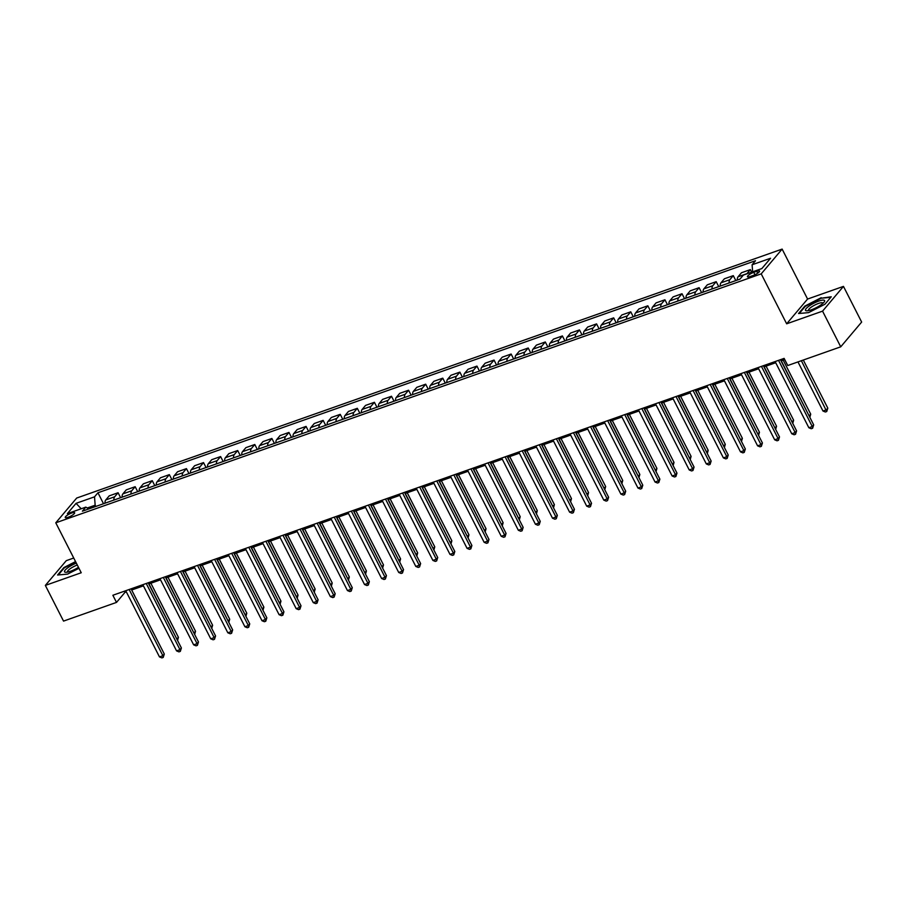 <?xml version="1.0" encoding="UTF-8"?>
<svg xmlns="http://www.w3.org/2000/svg" width="907" height="907" viewBox="0 0 907 907"><rect width="100%" height="100%" fill="white"/><g stroke="black" fill="none" stroke-linecap="round" stroke-linejoin="round"><path stroke-width="1.36" d="M68.138 517.273A5.272 1.247 -27 0 0 74.646 512.727A5.272 1.247 -27 0 0 71.755 512.988A5.272 1.247 -27 0 0 65.247 517.523A5.272 1.247 -27 0 0 68.138 517.273M73.728 558.02L66.268 560.662L45.35 585.412L63.535 621.102L116.504 602.407L124.985 592.362L126.345 591.886M782.129 249.096L76.698 498.045L55.781 522.806L761.211 273.857L782.129 249.096L807.581 299.049L786.664 323.81L822.558 311.146L843.465 286.385L807.581 299.049M843.465 286.385L861.65 322.064L840.732 346.825L822.558 311.146M840.732 346.825L787.752 365.521L784.124 358.39L112.865 595.264L116.504 602.407M756.755 271.295L753.751 272.361A5.113 1.202 -27 0 0 747.447 276.76A5.113 1.202 -27 0 0 750.248 276.51L753.252 275.445A5.113 1.202 -27 0 0 759.556 271.057A5.113 1.202 -27 0 0 756.755 271.295L757.708 273.177M752.64 271.805L752.107 264.765L755.52 260.717L97.945 492.773L103.523 503.725M752.107 264.765L770.553 258.257L761.857 268.563L743.4 275.07L739.976 279.118L82.39 511.185L85.814 507.126L67.356 513.645L76.063 503.34L94.521 496.832L97.945 492.773M45.35 585.412L81.233 572.748L55.781 522.806M786.664 323.81L761.211 273.857M131.674 590.004L143.431 585.854M148.771 583.972L160.516 579.822M165.856 577.94L177.602 573.791M182.942 571.909L194.699 567.759M200.039 565.877L211.785 561.739M217.124 559.846L228.87 555.708M234.21 553.814L245.967 549.676M251.296 547.794L263.053 543.644M268.393 541.762L280.138 537.613M285.478 535.731L297.224 531.581M302.564 529.699L314.321 525.55M319.661 523.668L331.406 519.518M336.746 517.636L348.492 513.487M353.832 511.605L365.589 507.455M370.918 505.573L382.675 501.424M388.015 499.542L399.76 495.392M405.1 493.51L416.846 489.372M422.186 487.478L433.943 483.34M439.283 481.447L451.028 477.309M456.368 475.427L468.114 471.277M473.454 469.395L485.211 465.246M490.54 463.364L502.297 459.214M507.637 457.332L519.382 453.183M524.722 451.301L536.468 447.151M541.808 445.269L553.565 441.119M558.905 439.237L570.65 435.088M575.99 433.206L587.736 429.056M593.076 427.174L604.833 423.036M610.162 421.143L621.919 417.005M627.259 415.111L639.004 410.973M644.344 409.091L656.101 404.941M661.43 403.059L673.187 398.91M678.527 397.028L690.272 392.878M695.612 390.996L707.358 386.847M712.698 384.965L724.455 380.815M729.795 378.933L741.541 374.784M746.88 372.902L758.626 368.752M763.966 366.87L775.723 362.721M781.052 360.839L784.714 359.546M95.802 506.446L95.167 505.21L87.287 507.988M124.395 591.205L124.985 592.362M746.79 273.88A6.598 3.14 -109.4 0 1 746.949 273.653L750.372 269.606L751.665 272.157M105.008 503.192A6.598 3.14 -109.4 0 1 105.779 499.927L109.203 495.88L118.08 492.739L120.608 497.694M122.105 497.172A6.598 3.14 -109.4 0 1 122.864 493.896L126.288 489.848L135.177 486.708L137.694 491.662M139.19 491.14A6.598 3.14 -109.4 0 1 139.95 487.864L143.374 483.816L152.263 480.676L154.791 485.63M156.276 485.109A6.598 3.14 -109.4 0 1 157.047 481.832L160.46 477.785L169.348 474.644L171.876 479.599M173.373 479.077A6.598 3.14 -109.4 0 1 174.133 475.801L177.557 471.753L186.445 468.624L188.962 473.567M190.459 473.046A6.598 3.14 -109.4 0 1 191.218 469.769L194.642 465.722L203.531 462.593L206.048 467.547M207.544 467.014A6.598 3.14 -109.4 0 1 208.315 463.738L211.728 459.69L220.616 456.561L223.145 461.516M224.63 460.983A6.598 3.14 -109.4 0 1 225.401 457.706L228.825 453.659L237.702 450.53L240.23 455.484M241.727 454.951A6.598 3.14 -109.4 0 1 242.486 451.686L245.91 447.639L254.799 444.498L257.316 449.453M258.812 448.92A6.598 3.14 -109.4 0 1 259.583 445.654L262.996 441.607L271.885 438.466L274.413 443.421M275.898 442.888A6.598 3.14 -109.4 0 1 276.669 439.623L280.082 435.575L288.97 432.435L291.498 437.389M292.995 436.857A6.598 3.14 -109.4 0 1 293.755 433.591L297.179 429.544L306.067 426.403L308.584 431.358M310.081 430.836A6.598 3.14 -109.4 0 1 310.84 427.56L314.264 423.512L323.153 420.372L325.67 425.326M327.166 424.805A6.598 3.14 -109.4 0 1 327.937 421.528L331.35 417.481L340.238 414.34L342.767 419.295M344.252 418.773A6.598 3.14 -109.4 0 1 345.023 415.497L348.447 411.449L357.324 408.309L359.852 413.263M361.349 412.742A6.598 3.14 -109.4 0 1 362.108 409.465L365.532 405.418L374.421 402.289L376.938 407.232M378.434 406.71A6.598 3.14 -109.4 0 1 379.205 403.434L382.618 399.386L391.507 396.257L394.035 401.2M395.52 400.679A6.598 3.14 -109.4 0 1 396.291 397.402L399.715 393.355L408.592 390.225L411.12 395.18M412.617 394.647A6.598 3.14 -109.4 0 1 413.377 391.37L416.801 387.323L425.689 384.194L428.206 389.148M429.703 388.615A6.598 3.14 -109.4 0 1 430.462 385.35L433.886 381.291L442.775 378.162L445.292 383.117M446.788 382.584A6.598 3.14 -109.4 0 1 447.559 379.319L450.972 375.271L459.86 372.131L462.389 377.085M463.874 376.552A6.598 3.14 -109.4 0 1 464.645 373.287L468.069 369.24L476.946 366.099L479.474 371.054M480.971 370.521A6.598 3.14 -109.4 0 1 481.73 367.256L485.154 363.208L494.043 360.068L496.56 365.022M498.056 364.489A6.598 3.14 -109.4 0 1 498.827 361.224L502.24 357.177L511.129 354.036L513.657 358.991M515.142 358.469A6.598 3.14 -109.4 0 1 515.913 355.193L519.337 351.145L528.214 348.005L530.742 352.959M532.239 352.438A6.598 3.14 -109.4 0 1 532.999 349.161L536.422 345.113L545.311 341.973L547.828 346.928M549.325 346.406A6.598 3.14 -109.4 0 1 550.084 343.129L553.508 339.082L562.397 335.941L564.914 340.896M566.41 340.374A6.598 3.14 -109.4 0 1 567.181 337.098L570.594 333.05L579.482 329.921L582.011 334.864M583.507 334.343A6.598 3.14 -109.4 0 1 584.267 331.066L587.691 327.019L596.568 323.89L599.096 328.833M600.593 328.311A6.598 3.14 -109.4 0 1 601.352 325.035L604.776 320.987L613.665 317.858L616.182 322.813M617.678 322.28A6.598 3.14 -109.4 0 1 618.449 319.003L621.862 314.956L630.75 311.827L633.279 316.781M634.764 316.248A6.598 3.14 -109.4 0 1 635.535 312.983L638.959 308.924L647.836 305.795L650.364 310.75M651.861 310.217A6.598 3.14 -109.4 0 1 652.621 306.951L656.044 302.904L664.933 299.763L667.45 304.718M668.947 304.185A6.598 3.14 -109.4 0 1 669.706 300.92L673.13 296.872L682.019 293.732L684.547 298.686M686.032 298.154A6.598 3.14 -109.4 0 1 686.803 294.888L690.216 290.841L699.104 287.7L701.633 292.655M703.129 292.133A6.598 3.14 -109.4 0 1 703.889 288.857L707.313 284.809L716.201 281.669L718.718 286.623M720.215 286.102A6.598 3.14 -109.4 0 1 720.974 282.825L724.398 278.778L733.287 275.637L735.804 280.592M737.3 280.07A6.598 3.14 -109.4 0 1 738.071 276.794L741.484 272.746L750.372 269.606M729.103 282.961A6.598 3.14 -109.4 0 1 729.863 279.685L733.287 275.637M712.006 288.993A6.598 3.14 -109.4 0 1 712.777 285.716L716.201 281.669M694.921 295.024A6.598 3.14 -109.4 0 1 695.692 291.748L699.104 287.7M677.835 301.056A6.598 3.14 -109.4 0 1 678.595 297.779L682.019 293.732M660.738 307.088A6.598 3.14 -109.4 0 1 661.509 303.811L664.933 299.763M643.653 313.119A6.598 3.14 -109.4 0 1 644.423 309.843L647.836 305.795M626.567 319.139A6.598 3.14 -109.4 0 1 627.327 315.874L630.75 311.827M609.481 325.171A6.598 3.14 -109.4 0 1 610.241 321.906L613.665 317.858M592.384 331.202A6.598 3.14 -109.4 0 1 593.155 327.937L596.568 323.89M575.299 337.234A6.598 3.14 -109.4 0 1 576.07 333.969L579.482 329.921M558.213 343.265A6.598 3.14 -109.4 0 1 558.973 340L562.397 335.941M541.116 349.297A6.598 3.14 -109.4 0 1 541.887 346.02L545.311 341.973M524.031 355.329A6.598 3.14 -109.4 0 1 524.802 352.052L528.214 348.005M506.945 361.36A6.598 3.14 -109.4 0 1 507.705 358.084L511.129 354.036M489.859 367.392A6.598 3.14 -109.4 0 1 490.619 364.115L494.043 360.068M472.762 373.423A6.598 3.14 -109.4 0 1 473.533 370.147L476.946 366.099M455.677 379.455A6.598 3.14 -109.4 0 1 456.436 376.178L459.86 372.131M438.591 385.486A6.598 3.14 -109.4 0 1 439.351 382.21L442.775 378.162M421.494 391.507A6.598 3.14 -109.4 0 1 422.265 388.241L425.689 384.194M404.409 397.538A6.598 3.14 -109.4 0 1 405.18 394.273L408.592 390.225M387.323 403.57A6.598 3.14 -109.4 0 1 388.083 400.304L391.507 396.257M370.237 409.601A6.598 3.14 -109.4 0 1 370.997 406.336L374.421 402.289M353.14 415.633A6.598 3.14 -109.4 0 1 353.911 412.368L357.324 408.309M336.055 421.664A6.598 3.14 -109.4 0 1 336.814 418.388L340.238 414.34M318.969 427.696A6.598 3.14 -109.4 0 1 319.729 424.419L323.153 420.372M301.872 433.727A6.598 3.14 -109.4 0 1 302.643 430.451L306.067 426.403M284.787 439.759A6.598 3.14 -109.4 0 1 285.558 436.482L288.97 432.435M267.701 445.791A6.598 3.14 -109.4 0 1 268.461 442.514L271.885 438.466M250.615 451.822A6.598 3.14 -109.4 0 1 251.375 448.546L254.799 444.498M233.518 457.854A6.598 3.14 -109.4 0 1 234.289 454.577L237.702 450.53M216.433 463.874A6.598 3.14 -109.4 0 1 217.192 460.609L220.616 456.561M199.347 469.905A6.598 3.14 -109.4 0 1 200.107 466.64L203.531 462.593M182.25 475.937A6.598 3.14 -109.4 0 1 183.021 472.672L186.445 468.624M165.165 481.968A6.598 3.14 -109.4 0 1 165.936 478.703L169.348 474.644M148.079 488A6.598 3.14 -109.4 0 1 148.839 484.723L152.263 480.676M130.982 494.032A6.598 3.14 -109.4 0 1 131.753 490.755L135.177 486.708M113.897 500.063A6.598 3.14 -109.4 0 1 114.667 496.787L118.08 492.739M94.521 496.832L95.167 505.21M88.841 508.906L85.814 507.126M76.063 503.34L81.199 508.759M821.198 297.7L804.849 306.09L798.557 313.539L808.602 312.62L824.939 304.23L831.243 296.77L821.447 298.188M75.553 561.592L63.875 567.578L57.583 575.027L67.628 574.097L78.966 568.281M778.546 360.351L812.264 426.539L808.851 427.741L775.122 361.564M780.462 359.671L813.681 424.873L812.264 426.539L812.615 428.251L811.243 428.739L808.851 427.741M813.681 424.873L812.615 428.251M797.967 361.916L822.978 411.018L826.402 409.817L827.808 408.139L803.307 360.034M827.808 408.139L826.742 411.529L801.38 360.714M826.742 411.529L825.381 412.005L822.978 411.018M761.449 366.383L795.178 432.571L791.754 433.773L758.037 367.596M763.377 365.702L796.595 430.893L795.178 432.571L795.518 434.283L794.158 434.77L791.754 433.773M796.595 430.893L795.518 434.283M744.364 372.414L778.093 438.603L774.669 439.804L740.951 373.616M746.28 371.734L779.498 436.925L778.093 438.603L778.433 440.314L777.061 440.802L774.669 439.804M779.498 436.925L778.433 440.314M727.278 378.446L760.996 444.634L757.583 445.836L723.854 379.648M729.194 377.765L762.413 442.956L760.996 444.634L761.347 446.346L759.975 446.834L757.583 445.836M762.413 442.956L761.347 446.346M809.112 415.916L810.722 414.17L783.172 360.09M809.463 416.585L781.256 360.771M810.722 414.17L809.838 417.333M792.026 421.936L793.636 420.202L766.086 366.122M792.367 422.617L764.159 366.802M793.636 420.202L792.752 423.365M774.941 427.968L776.551 426.233L748.989 372.153M775.281 428.648L747.073 372.834M776.551 426.233L775.666 429.396M710.181 384.477L743.91 450.666L740.497 451.867L706.768 385.679M712.108 383.797L745.327 448.988L743.91 450.666L744.25 452.378L742.89 452.865L740.497 451.867M745.327 448.988L744.25 452.378M757.844 434L759.454 432.265L731.904 378.185M758.195 434.68L729.988 378.865M759.454 432.265L758.569 435.428M805.507 310.33A10.714 2.528 -27 0 0 806.867 310.806A10.714 2.528 -27 0 0 816.198 307.7A10.714 2.528 -27 0 0 824.191 301.986A10.714 2.528 -27 0 0 824.576 300.557A10.714 2.528 -27 0 0 813.783 303.244A10.714 2.528 -27 0 0 805.507 310.33M822.989 303.267A8.118 1.916 -27 0 0 822.932 303.063A8.118 1.916 -27 0 0 814.792 305.058A8.118 1.916 -27 0 0 808.477 310.432A8.118 1.916 -27 0 0 808.613 310.591M799.282 313.471L805.314 306.339L821.141 298.222L830.767 297.337M76.324 563.122A10.714 2.528 -27 0 0 66.279 568.972A10.714 2.528 -27 0 0 65.894 572.294A10.714 2.528 -27 0 0 70.395 571.285A10.714 2.528 -27 0 0 78.478 567.34M77.299 565.016A8.118 1.916 -27 0 0 67.503 571.909A8.118 1.916 -27 0 0 67.64 572.079M58.309 574.959L64.34 567.827L75.746 561.977M693.095 390.509L726.824 456.697L723.401 457.899L689.683 391.711M695.023 389.829L728.23 455.019L726.824 456.697L727.165 458.409L725.793 458.885L723.401 457.899M728.23 455.019L727.165 458.409M676.01 396.54L709.728 462.729L706.315 463.93L672.586 397.742M677.926 395.86L711.145 461.051L709.728 462.729L710.079 464.441L708.707 464.917L706.315 463.93M711.145 461.051L710.079 464.441M658.924 402.572L692.642 468.749L689.229 469.962L655.5 403.774M660.84 401.892L694.059 467.082L692.642 468.749L692.982 470.472L691.622 470.948L689.229 469.962M694.059 467.082L692.982 470.472M641.827 408.603L675.556 474.78L672.132 475.994L638.415 409.805M643.755 407.923L676.973 473.114L675.556 474.78L675.896 476.504L674.536 476.98L672.132 475.994M676.973 473.114L675.896 476.504M624.742 414.624L658.471 480.812L655.047 482.025L621.329 415.837M626.658 413.955L659.877 479.145L658.471 480.812L658.811 482.535L657.439 483.012L655.047 482.025M659.877 479.145L658.811 482.535M740.758 440.031L742.368 438.296L714.818 384.217M741.098 440.711L712.891 384.897M742.368 438.296L741.484 441.46M723.673 446.063L725.283 444.317L697.721 390.248M724.013 446.743L695.805 390.928M725.283 444.317L724.398 447.491M706.587 452.094L708.186 450.348L680.635 396.28M706.927 452.763L678.719 396.96M708.186 450.348L707.313 453.523M689.49 458.126L691.1 456.38L663.55 402.311M689.842 458.795L661.634 402.991M691.1 456.38L690.216 459.554M672.404 464.157L674.014 462.411L646.464 408.343M672.745 464.826L644.537 409.012M674.014 462.411L673.13 465.574M607.656 420.655L641.374 486.844L637.961 488.057L604.232 421.868M609.572 419.986L642.791 485.177L641.374 486.844L641.725 488.556L640.353 489.043L637.961 488.057M642.791 485.177L641.725 488.556M655.319 470.189L656.929 468.443L629.367 414.374M655.659 470.858L627.451 415.043M656.929 468.443L656.044 471.606M590.559 426.687L624.288 492.875L620.876 494.077L587.146 427.9M592.486 426.018L625.705 491.209L624.288 492.875L624.628 494.587L623.268 495.075L620.876 494.077M625.705 491.209L624.628 494.587M638.222 476.22L639.832 474.474L612.282 420.406M638.573 476.889L610.366 421.075M639.832 474.474L638.947 477.638M573.473 432.718L607.202 498.907L603.779 500.108L570.061 433.931M575.401 432.038L608.608 497.229L607.202 498.907L607.543 500.619L606.171 501.106L603.779 500.108M608.608 497.229L607.543 500.619M621.136 482.252L622.746 480.506L595.196 426.426M621.476 482.921L593.269 427.106M622.746 480.506L621.862 483.669M556.388 438.75L590.106 504.938L586.693 506.14L552.964 439.963M558.304 438.07L591.523 503.26L590.106 504.938L590.457 506.65L589.085 507.138L586.693 506.14M591.523 503.26L590.457 506.65M604.051 488.272L605.661 486.537L578.099 432.458M604.391 488.952L576.183 433.138M605.661 486.537L604.776 489.701M539.302 444.781L573.02 510.97L569.607 512.172L535.878 445.983M541.218 444.101L574.437 509.292L573.02 510.97L573.36 512.682L572 513.169L569.607 512.172M574.437 509.292L573.36 512.682M586.965 494.304L588.564 492.569L561.014 438.489M587.305 494.984L559.097 439.169M588.564 492.569L587.691 495.732M522.205 450.813L555.934 517.001L552.51 518.203L518.793 452.015M524.133 450.133L557.34 515.323L555.934 517.001L556.274 518.713L554.914 519.201L552.51 518.203M557.34 515.323L556.274 518.713M569.868 500.335L571.478 498.601L543.928 444.521M570.22 501.015L542.001 445.201M571.478 498.601L570.594 501.764M505.12 456.845L538.849 523.033L535.425 524.235L501.707 458.046M507.036 456.164L540.255 521.355L538.849 523.033L539.189 524.745L537.817 525.232L535.425 524.235M540.255 521.355L539.189 524.745M488.034 462.876L521.752 529.064L518.339 530.266L484.61 464.078M489.95 462.196L523.169 527.386L521.752 529.064L522.103 530.776L520.731 531.253L518.339 530.266M523.169 527.386L522.103 530.776M470.937 468.908L504.666 535.096L501.242 536.298L467.524 470.109M472.864 468.227L506.083 533.418L504.666 535.096L505.006 536.808L503.646 537.284L501.242 536.298M506.083 533.418L505.006 536.808M453.851 474.939L487.581 541.116L484.157 542.329L450.439 476.141M455.779 474.259L488.986 539.45L487.581 541.116L487.921 542.84L486.549 543.316L484.157 542.329M488.986 539.45L487.921 542.84M436.766 480.971L470.484 547.148L467.071 548.361L433.342 482.173M438.682 480.291L471.901 545.481L470.484 547.148L470.835 548.871L469.463 549.347L467.071 548.361M471.901 545.481L470.835 548.871M419.68 486.991L453.398 553.179L449.985 554.392L416.256 488.204M421.596 486.322L454.815 551.513L453.398 553.179L453.738 554.903L452.378 555.379L449.985 554.392M454.815 551.513L453.738 554.903M402.583 493.023L436.312 559.211L432.888 560.424L399.171 494.236M404.511 492.354L437.718 557.544L436.312 559.211L436.652 560.923L435.292 561.41L432.888 560.424M437.718 557.544L436.652 560.923M385.498 499.054L419.215 565.242L415.803 566.444L382.085 500.267M387.414 498.374L420.633 563.576L419.215 565.242L419.567 566.954L418.195 567.442L415.803 566.444M420.633 563.576L419.567 566.954M368.412 505.086L402.13 571.274L398.717 572.476L364.988 506.299M370.328 504.405L403.547 569.596L402.13 571.274L402.481 572.986L401.109 573.473L398.717 572.476M403.547 569.596L402.481 572.986M351.315 511.117L385.044 577.306L381.62 578.507L347.903 512.319M353.242 510.437L386.461 575.628L385.044 577.306L385.384 579.017L384.024 579.505L381.62 578.507M386.461 575.628L385.384 579.017M334.23 517.149L367.959 583.337L364.535 584.539L330.817 518.351M336.146 516.468L369.364 581.659L367.959 583.337L368.299 585.049L366.927 585.537L364.535 584.539M369.364 581.659L368.299 585.049M317.144 523.18L350.862 589.369L347.449 590.57L313.72 524.382M319.06 522.5L352.279 587.691L350.862 589.369L351.213 591.081L349.841 591.568L347.449 590.57M352.279 587.691L351.213 591.081M300.058 529.212L333.776 595.4L330.363 596.602L296.634 530.414M301.974 528.532L335.193 593.722L333.776 595.4L334.116 597.112L332.756 597.6L330.363 596.602M335.193 593.722L334.116 597.112M282.961 535.243L316.69 601.432L313.266 602.633L279.549 536.445M284.889 534.563L318.096 599.754L316.69 601.432L317.031 603.144L315.67 603.62L313.266 602.633M318.096 599.754L317.031 603.144M265.876 541.275L299.593 607.452L296.181 608.665L262.452 542.477M267.792 540.595L301.011 605.785L299.593 607.452L299.945 609.175L298.573 609.651L296.181 608.665M301.011 605.785L299.945 609.175M248.79 547.306L282.508 613.483L279.095 614.697L245.366 548.508M250.706 546.626L283.925 611.817L282.508 613.483L282.859 615.207L281.487 615.683L279.095 614.697M283.925 611.817L282.859 615.207M231.693 553.327L265.422 619.515L261.998 620.728L228.281 554.54M233.621 552.658L266.839 617.848L265.422 619.515L265.762 621.238L264.402 621.714L261.998 620.728M266.839 617.848L265.762 621.238M214.608 559.358L248.337 625.547L244.913 626.76L211.195 560.571M216.524 558.689L249.742 623.88L248.337 625.547L248.677 627.27L247.305 627.746L244.913 626.76M249.742 623.88L248.677 627.27M552.782 506.367L554.392 504.632L526.842 450.552M553.123 507.047L524.915 451.233M554.392 504.632L553.508 507.795M535.697 512.398L537.295 510.664L509.745 456.584M536.037 513.079L507.829 457.264M537.295 510.664L536.422 513.827M518.6 518.43L520.21 516.684L492.66 462.615M518.951 519.11L490.744 463.296M520.21 516.684L519.326 519.858M501.514 524.461L503.124 522.715L475.574 468.647M501.854 525.13L473.647 469.327M503.124 522.715L502.24 525.89M484.429 530.493L486.039 528.747L458.477 474.678M484.769 531.162L456.561 475.359M486.039 528.747L485.154 531.921M467.343 536.525L468.942 534.779L441.392 480.71M467.683 537.193L439.476 481.379M468.942 534.779L468.069 537.942M450.246 542.556L451.856 540.81L424.306 486.742M450.598 543.225L422.379 487.41M451.856 540.81L450.972 543.973M433.161 548.588L434.77 546.842L407.22 492.762M433.501 549.257L405.293 493.442M434.77 546.842L433.886 550.005M416.075 554.619L417.673 552.873L390.123 498.793M416.415 555.288L388.207 499.474M417.673 552.873L416.801 556.036M398.978 560.639L400.588 558.905L373.038 504.825M399.329 561.32L371.122 505.505M400.588 558.905L399.704 562.068M381.892 566.671L383.502 564.936L355.952 510.856M382.232 567.351L354.025 511.537M383.502 564.936L382.618 568.099M364.807 572.702L366.417 570.968L338.855 516.888M365.147 573.383L336.939 517.568M366.417 570.968L365.532 574.131M347.71 578.734L349.32 576.999L321.77 522.92M348.061 579.414L319.854 523.6M349.32 576.999L348.447 580.163M330.624 584.766L332.234 583.02L304.684 528.951M330.964 585.446L302.757 529.631M332.234 583.02L331.35 586.194M313.539 590.797L315.148 589.051L287.598 534.983M313.879 591.466L285.671 535.663M315.148 589.051L314.264 592.226M296.453 596.829L298.052 595.083L270.501 541.014M296.793 597.498L268.585 541.694M298.052 595.083L297.179 598.257M279.356 602.86L280.966 601.114L253.416 547.046M279.707 603.529L251.5 547.715M280.966 601.114L280.082 604.289M262.27 608.892L263.88 607.146L236.33 553.077M262.611 609.561L234.403 553.746M263.88 607.146L262.996 610.309M197.522 565.39L231.24 631.578L227.827 632.791L194.098 566.603M199.438 564.721L232.657 629.912L231.24 631.578L231.591 633.29L230.219 633.778L227.827 632.791M232.657 629.912L231.591 633.29M245.185 614.923L246.795 613.177L219.233 559.109M245.525 615.592L217.317 559.778M246.795 613.177L245.91 616.341M180.425 571.421L214.154 637.61L210.741 638.811L177.012 572.634M182.352 570.741L215.571 635.932L214.154 637.61L214.494 639.322L213.134 639.809L210.741 638.811M215.571 635.932L214.494 639.322M228.088 620.955L229.698 619.209L202.148 565.129M228.439 621.624L200.232 565.809M229.698 619.209L228.813 622.372M163.339 577.453L197.068 643.641L193.645 644.843L159.927 578.666M165.267 576.773L198.474 641.963L197.068 643.641L197.409 645.353L196.037 645.841L193.645 644.843M198.474 641.963L197.409 645.353M211.002 626.975L212.612 625.24L185.062 571.161M211.342 627.655L183.135 571.841M212.612 625.24L211.728 628.404M146.254 583.484L179.971 649.673L176.559 650.875L142.83 584.686M148.17 582.804L181.389 647.995L179.971 649.673L180.323 651.385L178.951 651.872L176.559 650.875M181.389 647.995L180.323 651.385M193.917 633.007L195.527 631.272L167.965 577.192M194.257 633.687L166.049 577.872M195.527 631.272L194.642 634.435M129.168 589.516L162.886 655.704L159.473 656.906L125.744 590.718M131.084 588.836L164.303 654.026L162.886 655.704L163.226 657.416L161.865 657.904L159.473 656.906M164.303 654.026L163.226 657.416M176.831 639.038L178.43 637.304L150.879 583.224M177.171 639.718L148.963 583.904M178.43 637.304L177.557 640.467M738.071 276.794L746.949 273.653M720.974 282.825L729.863 279.685M703.889 288.857L712.777 285.716M686.803 294.888L695.692 291.748M669.706 300.92L678.595 297.779M652.621 306.951L661.509 303.811M635.535 312.983L644.423 309.843M618.449 319.003L627.327 315.874M601.352 325.035L610.241 321.906M584.267 331.066L593.155 327.937M567.181 337.098L576.07 333.969M550.084 343.129L558.973 340M532.999 349.161L541.887 346.02M515.913 355.193L524.802 352.052M498.827 361.224L507.705 358.084M481.73 367.256L490.619 364.115M464.645 373.287L473.533 370.147M447.559 379.319L456.436 376.178M430.462 385.35L439.351 382.21M413.377 391.37L422.265 388.241M396.291 397.402L405.18 394.273M379.205 403.434L388.083 400.304M362.108 409.465L370.997 406.336M345.023 415.497L353.911 412.368M327.937 421.528L336.814 418.388M310.84 427.56L319.729 424.419M293.755 433.591L302.643 430.451M276.669 439.623L285.558 436.482M259.583 445.654L268.461 442.514M242.486 451.686L251.375 448.546M225.401 457.706L234.289 454.577M208.315 463.738L217.192 460.609M191.218 469.769L200.107 466.64M174.133 475.801L183.021 472.672M157.047 481.832L165.936 478.703M139.95 487.864L148.839 484.723M122.864 493.896L131.753 490.755M105.779 499.927L114.667 496.787M754.964 274.742L753.751 272.361"/></g></svg>
